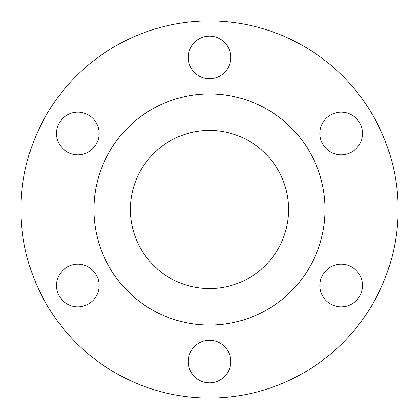 <?xml version="1.0" encoding="UTF-8"?>
<svg xmlns="http://www.w3.org/2000/svg" width="419" height="419" viewBox="0 0 419 419"><rect width="100%" height="100%" fill="white"/><g stroke="black" fill="none" stroke-linecap="round" stroke-linejoin="round"><path stroke-width="0.63" d="M362.472 285.528A21.29 21.29 0 0 0 341.186 264.242A21.29 21.29 0 0 0 319.896 285.528A21.29 21.29 0 0 0 341.186 306.818A21.29 21.29 0 0 0 362.472 285.528M362.472 133.472A21.29 21.29 0 0 0 341.186 112.182A21.29 21.29 0 0 0 319.896 133.472A21.29 21.29 0 0 0 341.186 154.758A21.29 21.29 0 0 0 362.472 133.472M230.79 57.445A21.29 21.29 0 0 0 209.5 36.154A21.29 21.29 0 0 0 188.21 57.445A21.29 21.29 0 0 0 209.5 78.73A21.29 21.29 0 0 0 230.79 57.445M99.104 133.472A21.29 21.29 0 0 0 77.814 112.182A21.29 21.29 0 0 0 56.528 133.472A21.29 21.29 0 0 0 77.814 154.758A21.29 21.29 0 0 0 99.104 133.472M99.104 285.528A21.29 21.29 0 0 0 77.814 264.242A21.29 21.29 0 0 0 56.528 285.528A21.29 21.29 0 0 0 77.814 306.818A21.29 21.29 0 0 0 99.104 285.528M230.79 361.555A21.29 21.29 0 0 0 209.5 340.27A21.29 21.29 0 0 0 188.21 361.555A21.29 21.29 0 0 0 209.5 382.846A21.29 21.29 0 0 0 230.79 361.555M398.05 209.5A188.55 188.55 0 0 1 209.5 398.05A188.55 188.55 0 0 1 20.95 209.5A188.55 188.55 0 0 1 209.5 20.95A188.55 188.55 0 0 1 398.05 209.5M325.092 209.5A115.592 115.592 0 0 1 209.5 325.092A115.592 115.592 0 0 1 93.908 209.5A115.592 115.592 0 0 1 209.5 93.908A115.592 115.592 0 0 1 325.092 209.5M325.065 209.5A115.565 115.565 0 0 1 209.5 325.065A115.565 115.565 0 0 1 93.935 209.5A115.565 115.565 0 0 1 209.5 93.935A115.565 115.565 0 0 1 325.065 209.5M130.429 209.5A79.071 79.071 0 0 1 209.5 130.429A79.071 79.071 0 0 1 288.571 209.5A79.071 79.071 0 0 1 209.5 288.571A79.071 79.071 0 0 1 130.429 209.5"/></g></svg>
